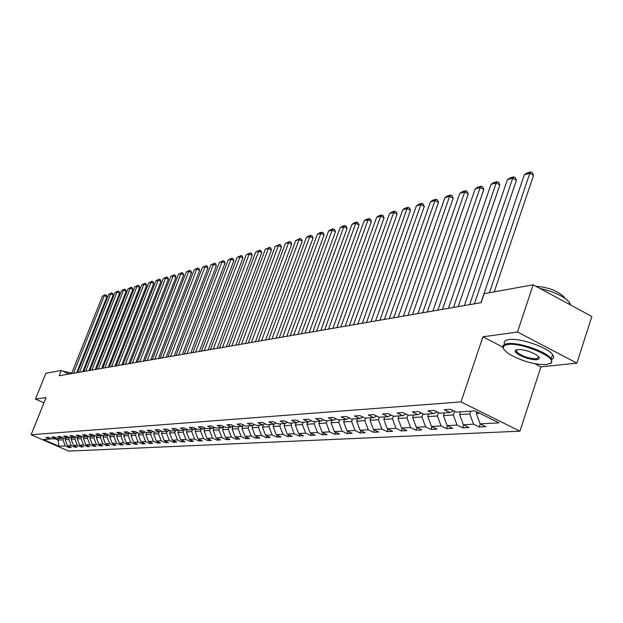 <?xml version="1.0" encoding="UTF-8"?>
<svg xmlns="http://www.w3.org/2000/svg" width="623" height="623" viewBox="0 0 623 623"><rect width="100%" height="100%" fill="white"/><g stroke="black" fill="none" stroke-linecap="round" stroke-linejoin="round"><path stroke-width="0.93" d="M534.861 363.707L540.943 366.854L576.875 363.139L591.85 316.476L533.156 284.797L484.172 293.69L481.135 302.661L59.169 375.747L61.288 370.467L45.868 373.27L35.48 399.063L43.945 402.832M540.943 366.854L519.948 431.186L68.686 451.099L31.15 434.737L461.004 401.913L519.948 431.186M58.92 446.247L65.275 445.904L68.997 447.532L71.287 447.415L67.549 445.788L71.232 445.593L74.994 447.236L77.322 447.119L73.553 445.468L77.314 445.266L81.099 446.925L83.482 446.808L79.682 445.141L83.513 444.939L87.337 446.613L89.767 446.496L85.935 444.806L89.844 444.604L93.699 446.294L96.183 446.169L92.313 444.472L96.308 444.254L100.202 445.975L102.733 445.842L98.831 444.121L102.912 443.903L106.837 445.64L109.422 445.507L105.489 443.771L109.656 443.545L113.612 445.297L116.26 445.165L112.28 443.405L116.54 443.179L120.535 444.954L123.237 444.814L119.227 443.039L123.58 442.805L127.614 444.596L130.371 444.464L126.329 442.665L130.768 442.423L134.841 444.238L137.667 444.098L133.579 442.275L138.127 442.034L142.231 443.864L145.12 443.724L141 441.886L145.65 441.637L149.793 443.49L152.744 443.342L148.586 441.481L153.336 441.224L157.526 443.101L160.547 442.953L156.342 441.068L161.209 440.811L165.43 442.704L168.522 442.548L164.285 440.648L169.261 440.383L173.529 442.299L176.691 442.143L172.407 440.212L177.508 439.939L181.815 441.886L185.054 441.723L180.732 439.768L185.95 439.495L190.295 441.458L193.613 441.294L189.252 439.316L194.594 439.036L198.986 441.022L202.382 440.858L197.974 438.857L203.448 438.561L207.887 440.578L211.368 440.406L206.914 438.382L212.529 438.078L217.006 440.118L220.581 439.947L216.08 437.891L221.835 437.587L226.359 439.651L230.019 439.472L225.479 437.393L231.382 437.081L235.953 439.176L239.707 438.989L235.112 436.879L241.171 436.559L245.789 438.678L249.636 438.491L245.003 436.357L251.217 436.03L255.882 438.179L259.838 437.977L255.15 435.82L261.528 435.477L266.239 437.658L270.296 437.455L265.569 435.267L272.111 434.916L276.877 437.128L281.051 436.918L276.262 434.698L282.99 434.34L287.803 436.575L292.086 436.365L287.25 434.114L294.165 433.748L299.032 436.014L303.432 435.796L298.549 433.515L305.652 433.133L310.573 435.438L315.098 435.212L310.161 432.892L317.465 432.51L322.441 434.846L327.098 434.613L322.099 432.261L329.622 431.864L334.652 434.231L339.442 433.99L334.387 431.607L342.128 431.194L347.213 433.6L352.143 433.359L347.034 430.937L355.009 430.509L360.149 432.954L365.226 432.697L360.063 430.244L368.271 429.808L373.473 432.284L378.706 432.027L373.481 429.527L381.946 429.083L387.202 431.599L392.599 431.326L387.311 428.795L396.033 428.328L401.36 430.89L406.92 430.61L401.578 428.04L410.573 427.557L415.962 430.158L421.701 429.87L416.289 427.253L425.579 426.763L431.023 429.403L436.949 429.107L431.474 426.451L441.068 425.937L446.582 428.624L452.695 428.32L447.158 425.618L457.064 425.088L462.648 427.822L468.971 427.503L463.364 424.754L473.605 424.208L479.251 426.989L485.792 426.662L480.115 423.866L499.031 422.861L474.882 410.876L456.293 412.115L450.522 409.264L444.152 409.708L449.892 412.535L439.83 413.205L434.13 410.409L427.97 410.837L433.639 413.617L423.905 414.264L418.282 411.515L412.317 411.928L417.924 414.661L408.501 415.284L402.941 412.582L397.17 412.987L402.707 415.666L393.588 416.273L388.09 413.617L382.506 414.007L387.973 416.647L379.142 417.231L373.714 414.622L368.302 414.996L373.699 417.597L365.14 418.165L359.775 415.588L354.526 415.954L359.868 418.508L351.559 419.061L346.263 416.53L341.17 416.888L346.45 419.404L338.39 419.933L333.149 417.441L328.212 417.784L333.43 420.268L325.611 420.782L320.432 418.329L315.643 418.664L320.798 421.101L313.205 421.607L308.081 419.193L303.424 419.513L308.525 421.919L301.15 422.41L296.089 420.027L291.564 420.338L296.61 422.705L289.438 423.188L284.431 420.837L280.039 421.14L285.023 423.476L278.053 423.944L273.1 421.623L268.825 421.927L273.762 424.224L266.979 424.676L262.081 422.394L257.922 422.682L262.805 424.956L256.209 425.392L251.365 423.142L247.315 423.422L252.144 425.657L245.727 426.085L240.93 423.866L236.989 424.146L241.763 426.35L235.517 426.763L230.775 424.575L226.936 424.839L231.663 427.02L225.573 427.425L220.877 425.268L217.147 425.525L221.819 427.674L215.885 428.063L211.244 425.937L207.599 426.187L212.225 428.313L206.447 428.694L201.852 426.591L198.301 426.841L202.88 428.928L197.242 429.302L192.694 427.23L189.228 427.471L193.769 429.535L188.271 429.901L183.762 427.853L180.39 428.087L184.875 430.127L179.51 430.477L175.055 428.46L171.761 428.686L176.2 430.703L170.967 431.046L166.551 429.052L163.335 429.27L167.735 431.264L162.626 431.599L158.258 429.629L155.111 429.847L159.472 431.809L154.481 432.144L150.151 430.189L147.09 430.407L151.397 432.346L146.53 432.666L142.239 430.742L139.248 430.952L143.516 432.868L138.758 433.187L134.513 431.28L131.585 431.482L135.814 433.382L131.165 433.686L126.96 431.809L124.102 432.004L128.291 433.881L123.743 434.184L119.577 432.323L116.781 432.518L120.932 434.371L116.485 434.659L112.358 432.821L109.625 433.016L113.736 434.846L109.383 435.134L105.295 433.32L102.624 433.499L106.697 435.313L102.445 435.594L98.395 433.795L95.778 433.982L99.812 435.765L95.654 436.045L91.636 434.27L89.073 434.449L93.076 436.217L89.003 436.489L85.024 434.729L82.516 434.901L86.48 436.653L82.493 436.918L78.553 435.181L76.099 435.352L80.024 437.081L76.123 437.338L72.213 435.617L69.815 435.789L73.709 437.502L69.885 437.759L66.007 436.053L63.655 436.217L67.518 437.914L63.772 438.164L59.933 436.474L57.628 436.637L61.451 438.312L57.783 438.561L53.975 436.894L51.717 437.05L55.509 438.709L51.911 438.95L48.135 437.299L45.923 437.455L49.684 439.098L43.47 439.511L58.92 446.247L58.032 440.126L62.892 439.815L63.577 438.078M470.747 411.157L469.82 413.913L459.61 414.56L460.529 411.834M453.575 410.775L449.892 412.535M473.605 424.208L469.82 413.913M463.364 424.754L459.61 414.56M454.58 411.266L453.334 414.957L443.459 415.588L444.37 412.901M437.206 411.92L433.639 413.617M457.064 425.088L453.334 414.957M447.158 425.618L443.459 415.588M438.537 412.574L437.385 415.977L427.822 416.585L428.725 413.945M421.366 413.026L417.924 414.661M441.068 425.937L437.385 415.977M431.474 426.451L427.822 416.585M423.017 413.828L421.942 416.958L412.691 417.55L413.579 414.949M406.048 414.093L402.707 415.666M425.579 426.763L421.942 416.958M416.289 427.253L412.691 417.55M407.987 415.035L406.99 417.908L398.019 418.477L398.907 415.923M391.213 415.12L387.973 416.647M410.573 427.557L406.99 417.908M401.578 428.04L398.019 418.477M393.417 416.195L392.506 418.835L383.807 419.388L384.687 416.865M376.837 416.125L373.699 417.597M396.033 428.328L392.506 418.835M387.311 428.795L383.807 419.388M379.329 417.223L378.457 419.723L370.023 420.26L370.887 417.784M362.905 417.091L359.868 418.508M381.946 429.083L378.457 419.723M373.481 429.527L370.023 420.26M365.693 418.126L364.829 420.595L356.644 421.117L357.509 418.672M349.402 418.033L346.45 419.404M368.271 429.808L364.829 420.595M360.063 430.244L356.644 421.117M352.47 419.006L351.606 421.436L343.662 421.942L344.519 419.528M336.295 418.936L333.43 420.268M355.009 430.509L351.606 421.436M347.034 430.937L343.662 421.942M339.621 419.855L338.772 422.254L331.062 422.744L331.903 420.369M323.578 419.816L320.798 421.101M342.128 431.194L338.772 422.254M334.387 431.607L331.062 422.744M327.153 420.681L326.304 423.048L318.812 423.523L319.654 421.179M311.227 420.673L308.525 421.919M329.622 431.864L326.304 423.048M322.099 432.261L318.812 423.523M315.028 421.491L314.194 423.819L306.913 424.279L307.739 421.973M299.235 421.506L296.61 422.705M317.465 432.51L314.194 423.819M310.161 432.892L306.913 424.279M303.245 422.269L302.42 424.567L295.341 425.018L296.159 422.737M287.577 422.308L285.023 423.476M305.652 433.133L302.42 424.567M298.549 433.515L295.341 425.018M291.79 423.033L290.972 425.299L284.08 425.735L284.898 423.484M276.238 423.095L273.762 424.224M294.165 433.748L290.972 425.299M287.25 434.114L284.08 425.735M280.646 423.772L279.836 426.007L273.131 426.428L273.964 424.131M265.219 423.858L262.805 424.956M282.99 434.34L279.836 426.007M276.262 434.698L273.131 426.428M269.798 424.489L268.996 426.693L262.47 427.113L263.35 424.707M254.496 424.59L252.144 425.657M272.111 434.916L268.996 426.693M265.569 435.267L262.47 427.113M259.238 425.19L258.444 427.362L252.089 427.767L253.008 425.268M244.052 425.314L241.763 426.35M261.528 435.477L258.444 427.362M255.15 435.82L252.089 427.767M248.959 425.875L248.164 428.017L241.973 428.414L242.931 425.82M233.89 426.015L231.663 427.02M251.217 436.03L248.164 428.017M245.003 436.357L241.973 428.414M238.944 426.537L238.157 428.655L232.122 429.045L233.119 426.366M223.992 426.693L221.819 427.674M241.171 436.559L238.157 428.655M235.112 436.879L232.122 429.045M229.178 427.183L228.4 429.278L222.52 429.652L223.548 426.895M214.343 427.362L212.225 428.313M231.382 437.081L228.4 429.278M225.479 437.393L222.52 429.652M219.662 427.814L218.891 429.886L213.159 430.252L214.211 427.417M204.944 428.001L202.88 428.928M221.835 437.587L218.891 429.886M216.08 437.891L213.159 430.252M210.379 428.429L209.616 430.477L204.025 430.828L205.06 428.056M195.778 428.632L193.769 429.535M212.529 438.078L209.616 430.477M206.914 438.382L204.025 430.828M201.33 429.029L200.567 431.054L195.116 431.396L196.097 428.78M186.838 429.247L184.875 430.127M203.448 438.561L200.567 431.054M197.974 438.857L195.116 431.396M192.491 429.621L191.744 431.614L186.417 431.949L187.352 429.481M178.116 429.847L176.2 430.703M194.594 439.036L191.744 431.614M189.252 439.316L186.417 431.949M183.871 430.189L183.131 432.16L177.929 432.494L178.809 430.158M169.604 430.431L167.735 431.264M185.95 439.495L183.131 432.16M180.732 439.768L177.929 432.494M175.452 430.75L174.713 432.697L169.635 433.016L170.468 430.82M161.295 430.999L159.472 431.809M177.508 439.939L174.713 432.697M172.407 440.212L169.635 433.016M167.229 431.295L166.497 433.219L161.536 433.538L162.33 431.466M153.188 431.56L151.397 432.346M169.261 440.383L166.497 433.219M164.285 440.648L161.536 433.538M159.2 431.825L158.476 433.733L153.632 434.036L154.372 432.089M145.26 432.097L143.516 432.868M161.209 440.811L158.476 433.733M156.342 441.068L153.632 434.036M151.35 432.346L150.634 434.231L145.899 434.535L146.615 432.666M137.519 432.627L135.814 433.382M153.336 441.224L150.634 434.231M148.586 441.481L145.899 434.535M143.711 432.783L142.971 434.714L138.337 435.01L139.046 433.164M129.95 433.149L128.291 433.881M145.65 441.637L142.971 434.714M141 441.886L138.337 435.01M136.25 433.187L135.471 435.197L130.947 435.485L131.648 433.655M122.56 433.655L120.932 434.371M138.127 442.034L135.471 435.197M133.579 442.275L130.947 435.485M128.945 433.592L128.151 435.664L123.72 435.944L124.413 434.138M115.325 434.145L113.736 434.846M130.768 442.423L128.151 435.664M126.329 442.665L123.72 435.944M121.804 433.982L120.979 436.116L116.649 436.396L117.342 434.605M108.254 434.628L106.697 435.313M123.58 442.805L120.979 436.116M119.227 443.039L116.649 436.396M114.819 434.371L113.97 436.567L109.726 436.832L110.411 435.064M101.339 435.103L99.812 435.765M116.54 443.179L113.97 436.567M112.28 443.405L109.726 436.832M107.981 434.753L107.101 437.003L102.951 437.268L103.636 435.516M94.571 435.563L93.076 436.217M109.656 443.545L107.101 437.003M105.489 443.771L102.951 437.268M101.284 435.127L100.389 437.432L96.324 437.689L97.001 435.952M87.944 436.022L86.48 436.653M102.912 443.903L100.389 437.432M98.831 444.121L96.324 437.689M94.68 435.617L93.808 437.844L89.829 438.101L90.499 436.388M81.457 436.458L80.024 437.081M96.308 444.254L93.808 437.844M92.313 444.472L89.829 438.101M88.201 436.131L87.368 438.257L83.474 438.506L84.136 436.809M75.11 436.894L73.709 437.502M89.844 444.604L87.368 438.257M85.935 444.806L83.474 438.506M81.854 436.637L81.06 438.662L77.244 438.904L77.906 437.221M68.888 437.315L67.518 437.914M83.513 444.939L81.06 438.662M79.682 445.141L77.244 438.904M75.64 437.128L74.877 439.051L71.139 439.293L71.793 437.626M62.798 437.735L61.451 438.312M77.314 445.266L74.877 439.051M73.553 445.468L71.139 439.293M69.55 437.611L68.826 439.441L65.158 439.674L65.812 438.024M56.825 438.14L55.509 438.709M71.232 445.593L68.826 439.441M67.549 445.788L65.158 439.674M58.679 438.499L58.032 440.126L54.894 438.748M50.977 438.537L49.684 439.098M65.275 445.904L62.892 439.815M576.875 363.139L517.495 332.012L533.156 284.797M517.495 332.012L482.934 336.817L461.004 401.913M31.15 434.737L46.047 397.591L35.48 399.063M69.098 374.026L61.288 370.467M476.86 411.858L476.315 413.501L479.718 413.283M480.115 423.866L476.315 413.501M68.997 447.532L69.379 446.582M74.994 447.236L75.375 446.263M81.099 446.925L81.488 445.936M87.337 446.613L87.734 445.601M93.699 446.294L94.104 445.258M100.202 445.975L100.614 444.908M106.837 445.64L107.257 444.549M113.612 445.297L114.04 444.183M120.535 444.954L120.979 443.817M127.614 444.596L128.058 443.436M134.841 444.238L135.3 443.039M142.231 443.864L142.706 442.642M149.793 443.49L150.268 442.237M157.526 443.101L158.016 441.816M165.43 442.704L165.936 441.388M173.529 442.299L174.043 440.944M181.815 441.886L182.337 440.5M190.295 441.458L190.833 440.033M198.986 441.022L199.531 439.565M207.887 440.578L208.448 439.075M217.006 440.118L217.583 438.576M226.359 439.651L226.951 438.07M235.953 439.176L236.553 437.541M245.789 438.678L246.404 437.003M255.882 438.179L256.512 436.45M266.239 437.658L266.893 435.874M276.877 437.128L277.546 435.29M287.803 436.575L288.488 434.69M299.032 436.014L299.733 434.067M310.573 435.438L311.298 433.429M322.441 434.846L323.181 432.767M334.652 434.231L335.408 432.089M347.213 433.6L347.992 431.389M360.149 432.954L360.951 430.664M373.473 432.284L374.298 429.925M387.202 431.599L388.051 429.154M401.36 430.89L402.232 428.351M415.962 430.158L416.857 427.534M431.023 429.403L431.949 426.677M446.582 428.624L447.532 425.797M462.648 427.822L463.629 424.886M479.251 426.989L480.271 423.944M482.934 336.817L502.854 347.136M71.559 373.605L102.445 296.159L104.423 295.59L106.915 296.782L106.408 295.162L105.412 294.687L104.423 295.59L73.467 373.27M76.699 372.71L106.915 296.782M102.445 296.159L105.412 294.687M62.791 371.152L71.77 373.091M507.8 344.496C501.141 345.866 501.865 349.215 509.972 354.534C522.736 361.418 534.916 364.782 546.527 364.603L550.958 362.983C557.554 357.563 521.49 342.066 507.8 344.496M503.555 348.755C501.873 346.03 503.189 344.332 507.504 343.686C518.227 341.825 546.402 351.497 551.223 358.716L551.721 362.625L550.047 363.676M517.565 349.565C523.156 349.394 529.207 351.014 535.718 354.425C540.086 357.228 540.484 358.965 536.925 359.619C529.83 360.701 512.09 352.984 515.548 350.297L517.565 349.565M516.537 349.768L516.436 351.746C521.622 356.146 528.359 358.505 536.637 358.817L538.856 356.924M504.716 344.387C503.345 341.817 504.731 340.213 508.874 339.574C519.605 337.674 547.765 347.33 552.562 354.588C554.19 356.8 553.909 358.42 551.721 359.448M535.866 286.261C548.419 287.296 557.881 290.918 564.236 297.14L564.765 298.152M539.946 288.465C554.338 291.751 564.189 296.423 569.5 302.498L570.473 304.935M77.556 372.562L108.667 294.368L110.684 293.783L113.199 294.991L112.685 293.355L111.681 292.872L110.684 293.783L79.503 372.227M82.758 371.666L113.199 294.991M108.667 294.368L111.681 292.872M83.669 371.503L115.014 292.537L117.077 291.946L119.608 293.168L119.086 291.517L118.074 291.027L117.077 291.946L85.655 371.16M88.933 370.592L119.608 293.168M115.014 292.537L118.074 291.027M89.907 370.428L121.493 290.676L123.595 290.077L126.15 291.307L125.612 289.64L124.592 289.15L123.595 290.077L91.931 370.078M95.241 369.501L126.15 291.307M121.493 290.676L124.592 289.15M96.269 369.322L128.097 288.776L130.246 288.161L132.824 289.407L132.278 287.725L131.251 287.226L130.246 288.161L98.341 368.964M101.674 368.388L132.824 289.407M128.097 288.776L131.251 287.226M102.772 368.193L134.841 286.837L137.037 286.206L139.638 287.468L139.085 285.77L138.041 285.264L137.037 286.206L104.882 367.827M108.246 367.251L139.638 287.468M134.841 286.837L138.041 285.264M109.407 367.048L141.725 284.859L143.968 284.213L146.584 285.49L146.023 283.776L144.98 283.263L143.968 284.213L111.564 366.674M114.959 366.083L146.584 285.49M141.725 284.859L144.98 283.263M116.182 365.872L148.757 282.834L151.039 282.18L153.686 283.473L153.118 281.736L152.059 281.222L151.039 282.18L118.386 365.491M121.812 364.899L153.686 283.473M148.757 282.834L152.059 281.222M123.105 364.673L155.937 280.771L158.265 280.101L160.936 281.409L160.352 279.657L159.286 279.135L158.265 280.101L125.355 364.284M128.813 363.684L160.936 281.409M155.937 280.771L159.286 279.135M130.176 363.45L163.265 278.66L165.648 277.975L168.342 279.299L167.751 277.531L166.676 277.001L165.648 277.975L132.481 363.053M135.962 362.446L168.342 279.299M163.265 278.66L166.676 277.001M137.403 362.197L170.757 276.511L173.194 275.81L175.912 277.149L175.304 275.358L174.222 274.829L173.194 275.81L139.754 361.792M143.274 361.184L175.912 277.149M170.757 276.511L174.222 274.829M144.793 360.919L178.412 274.307L180.904 273.59L183.645 274.945L183.03 273.139L181.932 272.601L180.904 273.59L147.199 360.499M150.75 359.884L183.645 274.945M178.412 274.307L181.932 272.601M152.347 359.611L186.238 272.056L188.785 271.324L191.549 272.695L190.926 270.873L189.82 270.327L188.785 271.324L154.808 359.183M158.39 358.56L191.549 272.695M186.238 272.056L189.82 270.327M160.08 358.272L194.236 269.759L196.837 269.004L199.633 270.398L198.994 268.552L197.88 267.999L196.837 269.004L162.587 357.836M166.201 357.213L199.633 270.398M194.236 269.759L197.88 267.999M167.984 356.901L202.42 267.399L205.084 266.636L207.895 268.038L207.249 266.185L206.12 265.616L205.084 266.636L170.554 356.457M174.199 355.826L207.895 268.038M202.42 267.399L206.12 265.616M176.068 355.499L210.784 264.993L213.51 264.214L216.352 265.632L215.69 263.755L214.553 263.186L213.51 264.214L178.7 355.048M182.383 354.409L216.352 265.632M210.784 264.993L214.553 263.186M184.346 354.066L219.351 262.532L222.138 261.73L225.004 263.171L224.335 261.271L223.19 260.694L222.138 261.73L187.04 353.599M190.755 352.953L225.004 263.171M219.351 262.532L223.19 260.694M192.826 352.595L228.111 260.009L230.969 259.191L233.866 260.648L233.173 258.732L232.021 258.148L230.969 259.191L195.583 352.12M199.329 351.473L233.866 260.648M228.111 260.009L232.021 258.148M201.502 351.092L237.09 257.431L240.011 256.59L242.931 258.07L242.23 256.131L241.062 255.539L240.011 256.59L204.328 350.609M208.113 349.947L242.931 258.07M237.09 257.431L241.062 255.539M210.395 349.558L246.272 254.791L249.262 253.927L252.222 255.43L251.505 253.46L250.321 252.86L249.262 253.927L213.292 349.051M217.108 348.389L252.222 255.43M246.272 254.791L250.321 252.86M219.506 347.977L255.687 252.081L258.747 251.201L261.73 252.72L260.998 250.734L259.807 250.127L258.747 251.201L222.473 347.463M226.328 346.793L261.73 252.72M255.687 252.081L259.807 250.127M228.843 346.357L265.328 249.309L268.466 248.406L271.48 249.948L270.732 247.938L269.533 247.323L268.466 248.406L231.888 345.835M235.782 345.158L271.48 249.948M265.328 249.309L269.533 247.323M238.414 344.698L275.21 246.467L278.434 245.54L281.471 247.105L280.708 245.073L279.493 244.442L278.434 245.54L241.537 344.161M245.47 343.475L281.471 247.105M275.21 246.467L279.493 244.442M248.234 343L285.342 243.554L288.644 242.604L291.712 244.185L290.941 242.129L289.711 241.498L288.644 242.604L251.435 342.448M255.414 341.754L291.712 244.185M285.342 243.554L289.711 241.498M258.311 341.256L295.73 240.564L299.118 239.59L302.225 241.194L301.431 239.115L300.193 238.469L299.118 239.59L261.598 340.688M265.608 339.987L302.225 241.194M295.73 240.564L300.193 238.469M268.653 339.465L306.391 237.495L309.872 236.499L313.003 238.126L312.193 236.024L310.939 235.369L309.872 236.499L272.025 338.881M276.075 338.18L313.003 238.126M306.391 237.495L308.502 236.07L310.939 235.369M279.268 337.627L317.333 234.349L320.9 233.321L324.069 234.98L323.236 232.846L321.974 232.184L320.9 233.321L282.733 337.027M286.829 336.319L324.069 234.98M317.333 234.349L319.474 232.909L321.974 232.184M290.17 335.735L328.562 231.117L332.23 230.066L335.423 231.748L334.574 229.591L333.297 228.914L332.23 230.066L293.729 335.119M297.864 334.403L335.423 231.748M328.562 231.117L330.735 229.661L333.297 228.914M301.368 333.796L340.096 227.808L343.857 226.725L347.089 228.431L346.224 226.242L344.932 225.557L343.857 226.725L305.029 333.165M309.21 332.441L347.089 228.431M340.096 227.808L342.292 226.32L344.932 225.557M312.886 331.802L351.948 224.397L355.811 223.283L359.074 225.02L358.186 222.8L356.886 222.107L355.811 223.283L316.64 331.148M320.868 330.416L359.074 225.02M351.948 224.397L354.176 222.894L356.886 222.107M324.723 329.754L364.12 220.892L368.1 219.748L371.394 221.508L370.483 219.273L369.166 218.564L368.1 219.748L328.586 329.084M332.853 328.344L371.394 221.508M364.12 220.892L366.386 219.366L369.166 218.564M336.895 327.643L376.642 217.295L380.723 216.119L384.056 217.902L383.129 215.636L381.798 214.919L380.723 216.119L340.867 326.95M345.181 326.211L384.056 217.902M376.642 217.295L378.932 215.745L381.798 214.919M349.425 325.471L389.515 213.588L393.72 212.381L397.085 214.195L396.135 211.898L394.787 211.174L393.72 212.381L353.514 324.762M357.875 324.007L397.085 214.195M389.515 213.588L391.844 212.022L394.787 211.174M362.313 323.236L402.762 209.78L407.084 208.534L410.495 210.379L409.513 208.051L408.158 207.311L407.084 208.534L366.534 322.512M370.934 321.748L410.495 210.379M402.762 209.78L405.121 208.191L408.158 207.311M375.599 320.938L416.39 205.863L420.844 204.578L424.294 206.454L423.29 204.095L421.911 203.347L420.844 204.578L379.937 320.191M384.391 319.412L424.294 206.454M416.39 205.863L418.796 204.243L421.911 203.347M389.282 318.571L430.431 201.821L435.025 200.505L438.499 202.413L437.478 200.014L436.084 199.251L435.025 200.505L393.752 317.792M398.253 317.014L438.499 202.413M430.431 201.821L432.868 200.185L436.084 199.251M403.385 316.126L444.9 197.662L449.627 196.3L453.147 198.246L452.088 195.817L450.686 195.038L449.627 196.3L407.995 315.324M412.551 314.537L453.147 198.246M444.9 197.662L447.369 195.996L450.686 195.038M417.924 313.61L459.805 193.371L464.68 191.97L468.239 193.948L467.157 191.487L465.731 190.7L464.68 191.97L422.682 312.785M427.285 311.983L468.239 193.948M459.805 193.371L462.321 191.682L465.731 190.7M432.93 311.009L475.17 188.956L480.201 187.507L483.798 189.517L482.693 187.025L481.252 186.222L480.201 187.507L437.844 310.161M442.494 309.351L483.798 189.517M475.17 188.956L477.732 187.235L481.252 186.222M448.42 308.323L491.033 184.392L496.22 182.905L499.856 184.945L498.719 182.414L497.263 181.597L496.22 182.905L453.489 307.443M458.201 306.633L499.856 184.945M491.033 184.392L493.626 182.648L497.263 181.597M464.415 305.55L507.395 179.689L512.752 178.147L516.436 180.234L515.26 177.664L513.788 176.831L512.752 178.147L469.656 304.647M474.415 303.822L516.436 180.234M507.395 179.689L510.035 177.913L513.788 176.831M480.948 302.692L524.293 174.829L529.83 173.233L533.553 175.359L532.346 172.75L530.858 171.901L529.83 173.233L489.413 292.74M494.234 291.868L533.553 175.359M524.293 174.829L526.98 173.023L530.858 171.901M552.562 354.588L551.223 358.716M516.436 351.746L517.137 349.628M564.064 297.677L564.236 297.14M569.5 302.498L568.97 304.125M516.311 349.955L515.548 350.297M550.958 362.983L551.721 362.625"/></g></svg>
